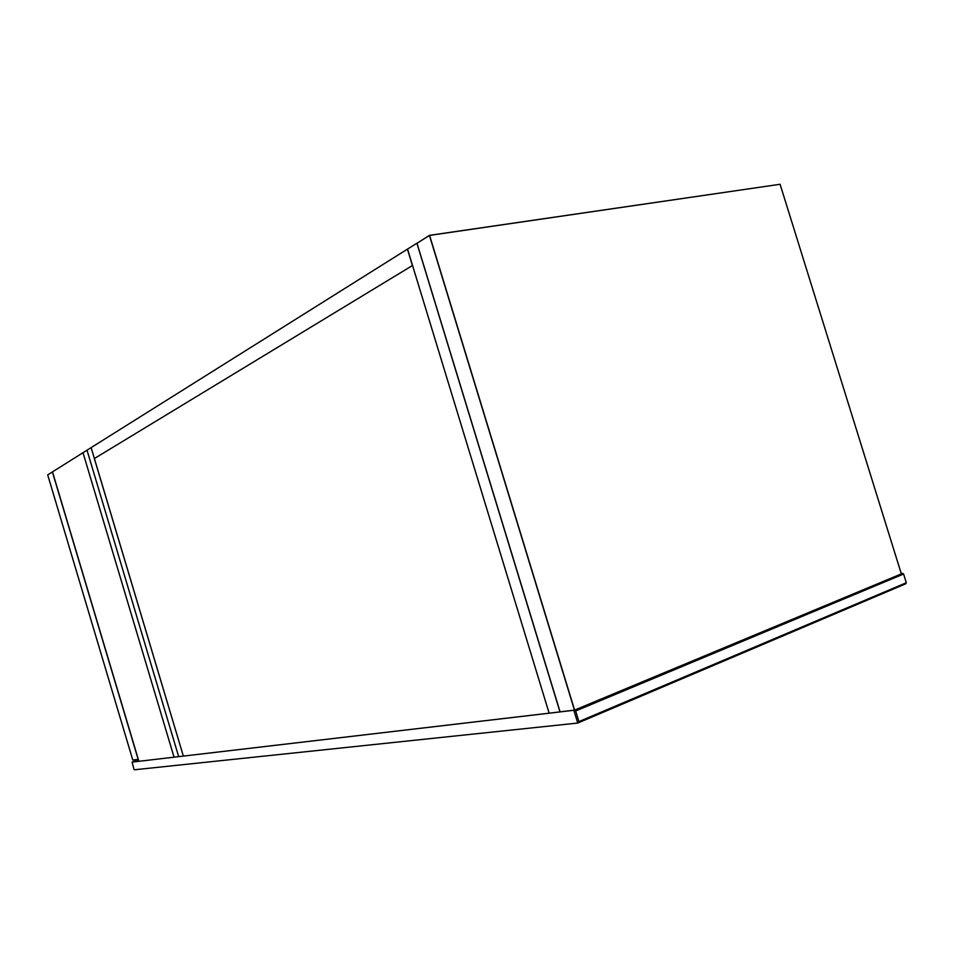 <?xml version="1.0" encoding="UTF-8"?>
<svg xmlns="http://www.w3.org/2000/svg" width="954" height="954" viewBox="0 0 954 954"><rect width="100%" height="100%" fill="white"/><g stroke="black" fill="none" stroke-linecap="round" stroke-linejoin="round"><path stroke-width="1.43" d="M91.131 447.617L407.43 249.149L412.426 265.534L94.386 458.54L91.131 447.617M91.071 447.653L83.01 452.709L174.057 757.19L178.672 756.641L87.017 450.205L178.672 756.641L183.359 756.093L94.339 458.564L412.545 265.462L549.146 713.21L407.549 249.077L416.898 243.21L559.986 711.934L183.359 756.093L91.131 447.641M138.294 759.348L132.785 760.04L47.7 474.865L52.506 471.908M138.175 759.384L52.387 471.932M174.057 757.19L83.01 452.709L52.494 471.86L138.89 761.304L174.057 757.19M578.923 721.594L906.3 582.739L903.593 574.034L575.679 710.957L578.923 721.594L577.742 723.06L134.383 769.783L133.93 769.174L132.093 762.103L573.938 710.277M906.3 582.739L905.823 583.741L577.742 723.06L573.855 710.313L575.679 710.957M901.339 573.819L902.567 573.306L901.256 573.545M138.449 759.825L132.093 762.103M902.567 573.306L903.593 574.034M901.351 573.891L780.086 184.277L429.586 235.411L574.606 710.086L901.339 573.891L780.086 184.277L429.527 235.34M901.291 573.998L574.582 710.193M574.523 710.205L560.022 711.827L574.451 710.134L429.443 235.459L416.993 243.27L560.105 711.899L574.523 710.205L901.339 573.95M560.01 711.815L416.993 243.294L429.443 235.376"/></g></svg>

